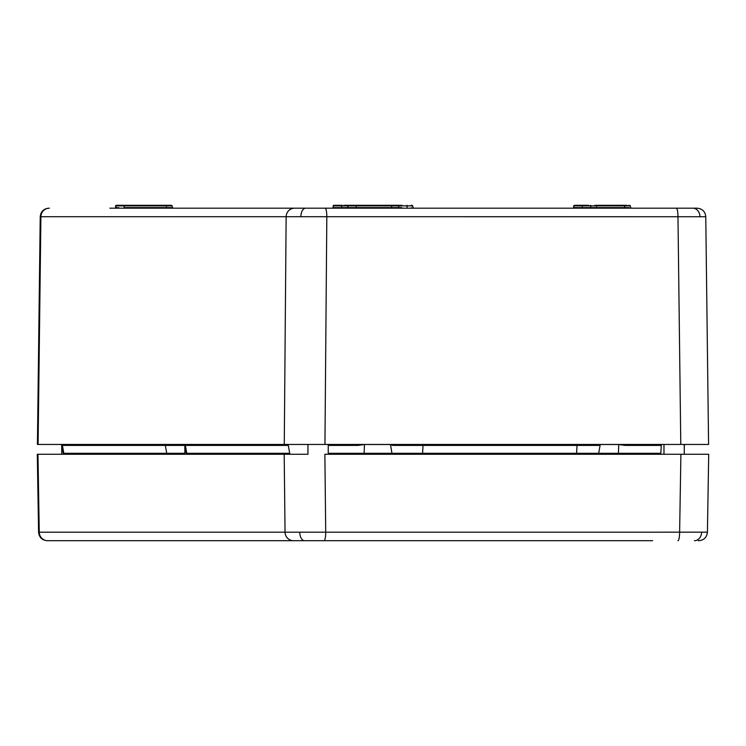 <?xml version="1.0" encoding="UTF-8"?>
<svg xmlns="http://www.w3.org/2000/svg" width="746" height="746" viewBox="0 0 746 746"><rect width="100%" height="100%" fill="white"/><g stroke="black" fill="none" stroke-linecap="round" stroke-linejoin="round"><path stroke-width="1.12" d="M652.647 540.701L47.222 540.701C42.046 540.207 39.165 537.372 38.587 532.196L706.751 532.178M698.275 540.701L698.778 540.701C703.954 540.207 706.835 537.372 707.413 532.196M47.222 540.701L93.782 540.701M652.218 540.701L449.801 540.701M293.523 540.701A8.644 8.476 -90 0 1 285.047 532.178L284.189 454.258L37.3 454.258L37.971 454.258L39.249 532.178A8.644 8.476 -90 0 0 47.725 540.701M296.199 540.701L339.999 540.701M173.091 540.701L216.89 540.701M677.928 540.701A8.644 1.697 90 0 0 679.625 532.178L680.902 454.258L324.874 454.258L325.722 532.178A8.644 1.697 90 0 1 324.025 540.701M680.902 454.258L708.029 454.258M688.53 454.258L689.733 454.258M307.949 444.457L307.949 454.258L284.189 454.258L303.687 454.258M398.066 208.181A0.578 0.569 90 0 0 398.634 207.612L401.451 207.621M353.585 205.299L348.373 205.299A0.578 0.569 90 0 0 347.813 205.868L347.776 207.612L391.575 207.612L391.118 208.181M348.373 205.299L356.159 205.299L356.252 207.612L349.753 207.621M356.159 205.299L400.863 205.299M412.706 205.868L391.594 205.868L391.575 207.612L398.634 207.612L398.653 205.868A0.578 0.569 -90 0 1 399.222 205.299M407.213 208.181L406.98 205.299M395.893 205.299L392.051 205.299L391.594 205.868L333.294 205.868L333.732 205.299M150.067 205.299L163.113 205.299M115.574 205.859L115.677 207.612L116.152 205.299L171.571 205.299M172.139 205.868L115.714 205.868A0.578 0.569 -86.9 0 1 116.273 205.299M155.121 208.181L164.269 208.181M172.736 208.181L115.117 208.181A0.578 0.569 90 0 0 115.677 207.612L117.654 207.621M124.06 205.299L124.153 207.612L172.307 207.612L166.517 207.612L166.628 208.181M343.953 205.299L348.251 205.299L347.776 207.612A0.578 0.569 -90.7 0 1 347.216 208.181M394.811 205.299L389.841 205.299M347.776 207.612L344.549 207.621M341.164 208.181A0.578 0.569 90 0 0 341.724 207.612L347.645 207.612L347.067 208.181M575.418 205.299L588.631 205.299M596.371 205.868L573.861 205.868L574.308 205.299M590.636 205.299L590.767 207.612L596.539 207.612L582.3 207.612L590.767 207.612L590.879 208.181M630.286 205.868L596.511 205.868L595.933 205.299L626.91 205.299M624.784 208.181L624.663 207.612L628.346 207.621M109.914 208.181L697.128 208.181C702.322 208.684 705.203 211.528 705.772 216.713L708.579 444.457L680.781 444.457L677.974 216.732L40.265 216.713M705.101 216.732L677.974 216.732A8.644 1.697 -90 0 0 676.277 208.181M37.421 444.457L38.093 444.457L37.421 444.457L40.228 216.713C40.797 211.528 43.678 208.684 48.872 208.181L49.376 208.181A8.644 8.476 90 0 0 40.899 216.732L38.093 444.457L284.273 444.457L286.138 216.732A8.644 8.476 90 0 1 294.614 208.181L135.567 208.181M391.035 444.457L391.762 444.457A1.156 0.988 -90 0 1 392.741 445.409L390.503 444.513L391.948 453.307L618.434 453.307L618.742 444.457L625.409 444.457L625.185 445.409L618.742 444.513L600.567 444.513M390.494 444.457A1.156 1.072 -90 0 1 390.503 444.513L364.44 444.513L357.931 445.409L358.155 444.457L364.44 444.457L364.132 453.307L391.948 453.307A1.156 1.072 90 0 0 393.011 454.258M325.125 208.181A8.644 1.697 -90 0 1 326.823 216.732L324.948 444.457L287.201 444.457A1.156 1.128 90 0 1 288.32 445.409L289.681 453.307L186.23 453.307L184.84 445.409L165.351 445.409L166.712 453.307L184.84 453.307M155.979 208.181L149.032 208.181M148.883 208.181L150.188 208.181M115.117 208.181L115.546 207.612M707.907 444.457L708.579 444.457M284.273 444.457L680.781 444.457M684.268 454.258L684.268 444.457L685.257 444.457L684.119 445.409M573.73 205.849L573.693 207.602L582.3 207.612A0.578 0.569 -90 0 1 581.731 208.181M121.486 205.299L117.271 205.299M339.02 205.299L334.842 205.299M332.697 208.181A0.578 0.569 90 0 0 333.257 207.612L333.294 205.868A0.578 0.569 -90 0 1 333.863 205.299L342.311 205.299A0.578 0.569 -90 0 0 341.752 205.868L341.724 207.612L333.117 207.612L332.548 208.181M392.415 205.299L396.63 205.299M597.537 454.258L598.674 453.307L600.166 444.83L600.912 444.457A1.156 1.138 -90 0 0 599.793 445.409L577.031 445.409L576.537 454.258M701.613 532.224A8.644 7.19 90 0 1 694.423 540.701M299.761 532.224A8.644 4.793 90 0 0 304.564 540.701M401.376 208.181L401.702 207.621M412.146 208.181A0.578 0.476 90 0 1 411.671 207.621M350.527 208.181L350.844 207.621M402.047 205.299L401.721 205.859M411.158 205.299A0.578 0.476 90 0 1 411.633 205.859M351.189 205.299L350.872 205.859M119.09 205.299L118.773 205.859M170.582 205.299A0.578 0.476 90 0 1 171.067 205.859M118.427 208.181L118.745 207.621M171.58 208.181A0.578 0.476 90 0 1 171.104 207.621M345.137 205.299L344.82 205.859M344.475 208.181L344.792 207.621M594.823 205.299A0.578 0.476 90 0 1 595.299 205.859M585.703 205.299L585.386 205.859M628.729 205.299A0.578 0.476 90 0 1 629.214 205.859M574.429 205.299A0.578 0.569 90 0 0 573.861 205.868L573.833 207.612A0.578 0.569 -90 0 1 573.264 208.181M595.812 208.181A0.578 0.476 90 0 1 595.336 207.621M585.041 208.181L585.368 207.621M629.727 208.181A0.578 0.476 90 0 1 629.251 207.621M305.655 208.181A8.644 4.793 90 0 0 300.862 216.694M692.773 208.181A8.644 7.19 90 0 1 699.962 216.694M164.241 444.457A1.156 1.128 90 0 1 165.351 445.409L61.881 445.409L63.27 453.307L166.712 453.307A1.156 1.128 -90 0 0 167.831 454.258M61.321 444.457A1.156 1.128 90 0 1 62.431 445.409L63.792 453.307A1.156 1.128 -90 0 0 64.911 454.258M288.32 445.409L185.4 445.409L186.761 453.307A1.156 1.128 -90 0 0 187.871 454.258M184.281 444.457A1.156 1.128 90 0 1 185.4 445.409L183.702 444.457M328.24 453.307L364.132 453.307L363.908 454.258M357.931 445.409L328.24 445.409M577.255 444.457L577.031 445.409L423.029 445.409L422.534 454.258M423.252 444.457L423.029 445.409L392.741 445.409M618.21 454.258L618.434 453.307L660.825 453.307L660.602 454.258M661.32 444.457L660.825 453.307M661.096 445.409L625.185 445.409M582.3 207.612L582.318 205.868A0.578 0.569 90 0 1 582.887 205.299M589.349 207.612L624.663 207.612L624.514 205.299M166.517 207.612L166.367 205.299M350.2 207.612L356.252 207.612L356.364 208.181M124.265 208.181L124.153 207.612M290.8 454.258A1.156 1.128 -90 0 1 289.681 453.307M707.422 532.196L708.7 454.258M38.578 532.196L37.3 454.258M328.24 444.457L328.24 454.258M413.452 208.181L412.268 205.299M172.886 208.181L171.692 205.299M631.032 208.181L629.848 205.299M596.511 205.849L596.548 207.602M333.154 205.849L333.117 207.602M573.693 207.612L573.115 208.181M596.539 207.612L597.117 208.181M186.23 453.307L187.367 454.258M63.27 453.307L64.408 454.258M61.881 445.409L60.743 444.457M663.977 444.457L663.977 454.258M184.84 445.427L184.84 454.258M61.732 445.026L61.732 454.258"/></g></svg>
